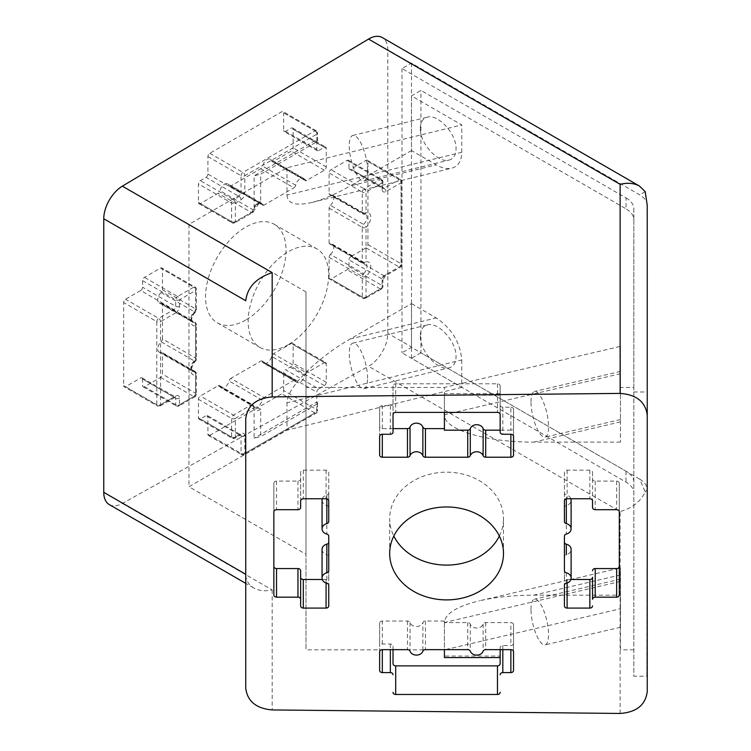 <?xml version="1.0" encoding="UTF-8"?>
<svg xmlns="http://www.w3.org/2000/svg" width="751" height="751" viewBox="0 0 751 751"><rect width="100%" height="100%" fill="white"/><g stroke="black" fill="none" stroke-linecap="round" stroke-linejoin="round"><path stroke-width="0.56" stroke-dasharray="3.75 2.82" d="M461.771 359.982L461.771 387.319L411.482 358.283L411.482 303.62L350.182 339.001C316.406 358.199 286.291 388.614 286.995 402.818L461.771 359.982C460.232 342.522 451.717 328.506 436.247 317.917L411.482 303.62M461.771 387.319L286.995 430.154L286.995 402.818M254.091 406.873L254.091 438.218L260.672 436.603L260.672 409.154L254.091 406.873A6.693 3.868 120 0 0 254.27 406.986A6.693 3.868 120 0 0 262.155 400.133A2.675 1.549 -60 0 1 263.976 397.523L230.829 378.391A2.675 1.549 120 0 0 229.017 381.001A6.693 3.868 120 0 1 221.132 387.854L254.091 406.873A6.693 3.868 120 0 1 253.087 405.371L219.949 386.239A2.675 1.549 120 0 0 219.47 385.592A2.675 1.549 120 0 0 218.128 385.723L200.339 396.002A2.675 1.549 120 0 0 198.442 399.279L198.442 417.866A2.675 1.549 120 0 0 198.996 419.096A2.675 1.549 120 0 0 200.339 418.955L206.018 415.678A2.675 1.549 120 0 1 207.36 415.547L240.498 434.679A2.675 1.549 120 0 0 239.156 434.81L206.018 415.678M295.218 380.128A2.675 1.549 -60 0 1 295.687 380.776L262.55 361.644A2.675 1.549 120 0 0 262.08 360.996L295.218 380.128A2.675 1.549 -60 0 0 293.876 380.259L263.976 397.523M295.687 380.776A6.693 3.868 120 0 0 296.88 382.39A6.693 3.868 120 0 0 304.765 375.538A2.675 1.549 -60 0 1 306.577 372.928L273.439 353.796A2.675 1.549 120 0 0 271.627 356.406A6.693 3.868 120 0 1 263.742 363.259L296.88 382.39M325.709 362.517A2.675 1.549 -60 0 1 326.263 363.747L326.263 382.334A2.675 1.549 -60 0 1 324.376 385.61L318.687 388.896L285.549 369.764L291.228 366.479A2.675 1.549 120 0 0 293.125 363.202L293.125 344.615A2.675 1.549 120 0 0 292.571 343.385L325.709 362.517A2.675 1.549 -60 0 0 324.376 362.658L306.577 372.928M318.687 388.896A2.675 1.549 120 0 0 316.8 392.172L283.662 373.04A2.675 1.549 120 0 1 285.549 369.764M207.914 434.266A2.675 1.549 120 0 0 208.468 435.486A2.675 1.549 120 0 0 209.811 435.355L242.948 454.486A2.675 1.549 -60 0 1 241.606 454.627A2.675 1.549 -60 0 1 241.052 453.397L207.914 434.266L207.914 416.767L241.052 435.909A2.675 1.549 -0 0 0 244.835 435.909L244.835 453.397L316.8 411.848L316.8 404.198A2.675 1.549 0 0 0 317.579 403.109A2.675 1.549 0 0 0 316.8 402.01L316.8 392.172M209.811 435.355L281.766 393.815A2.675 1.549 120 0 0 283.662 390.529L316.8 409.661L316.8 402.01L254.091 438.218M420.316 336.054C419.706 350.933 438.162 371.323 449.07 367.821C453.585 366.526 455.913 362.817 456.054 356.687C456.664 341.799 438.209 321.409 427.3 324.911C422.785 326.206 420.457 329.924 420.316 336.054M444.414 393.627L444.414 395.176L500.147 395.176L500.147 393.627L444.414 393.627L444.414 430.163M500.147 393.627L500.147 385.976A2.675 2.187 180 0 0 497.462 383.789L395.702 383.789A2.675 2.187 180 0 0 393.026 385.976L393.026 432.078M393.026 428.614L382.315 428.614A2.675 2.187 180 0 1 379.63 426.427L379.63 407.84A2.675 2.187 180 0 1 382.315 405.653L390.351 405.653A2.675 2.187 180 0 0 393.026 403.475M500.147 385.976L500.147 414.58M500.147 395.176L500.147 432.078M500.147 405.014A2.675 2.187 180 0 0 502.823 407.202L510.858 407.202L510.858 430.163A2.675 2.187 180 0 0 513.534 427.976L513.534 455.031M510.858 407.202A2.675 2.187 180 0 1 513.534 409.389L513.534 436.444M513.534 409.389L513.534 427.976M510.858 430.163L500.147 430.163M379.63 426.427L379.63 455.031M379.63 407.84L379.63 436.444M393.026 385.976L393.026 414.58M513.534 670.418L513.534 624.766A2.675 2.187 0 0 0 510.858 622.579L485.69 622.579A2.675 2.187 0 0 0 483.128 624.147A6.693 5.464 0 0 1 476.716 628.052A6.693 5.464 0 0 1 470.295 624.147A2.675 2.187 0 0 0 467.732 622.579L444.414 622.579L444.414 621.039L444.414 656.027L500.147 656.027L500.147 663.677M444.414 621.039L425.441 621.039A2.675 2.187 180 0 0 422.869 622.598L422.869 651.201M393.026 663.677L393.026 646.179A2.675 2.187 180 0 0 390.351 644.001L382.315 644.001A2.675 2.187 180 0 1 379.63 641.814L379.63 623.227A2.675 2.187 180 0 1 382.315 621.039L407.474 621.039A2.675 2.187 180 0 1 410.037 622.598A6.693 5.464 180 0 0 416.458 626.503A6.693 5.464 180 0 0 422.869 622.598M513.534 624.766L513.534 651.83M513.534 643.354A2.675 2.187 0 0 1 510.858 645.541L510.858 622.579M500.147 656.027L500.147 647.728A2.675 2.187 0 0 1 502.823 645.541L510.858 645.541M500.147 647.728L500.147 649.643M393.026 646.179L393.026 649.643M379.63 641.814L379.63 670.418M379.63 623.227L379.63 651.83M619.312 594.98L619.312 483.278A2.675 2.187 180 0 0 616.637 481.091L595.214 481.091A2.675 2.187 180 0 1 592.539 478.913L592.539 472.351A2.675 2.187 180 0 0 589.854 470.164L567.099 470.164A2.675 2.187 180 0 0 564.414 472.351L564.414 492.891A2.675 2.187 180 0 0 566.329 494.993L566.329 498.861M564.414 492.891L564.414 507.563A2.675 2.187 180 0 1 566.329 505.47A6.693 5.464 180 0 0 571.117 500.232M570.873 498.767A6.693 5.464 180 0 0 566.329 494.993M570.873 579.49L567.099 579.49A2.675 2.187 180 0 1 564.414 577.303L564.414 556.763A2.675 2.187 180 0 1 566.329 554.66A6.693 5.464 180 0 0 571.117 549.422M592.539 472.351L592.539 500.955M592.539 478.913L592.539 507.516M619.312 483.278L619.312 511.882M564.414 577.303L564.414 605.907M564.414 556.763L564.414 585.367M564.414 542.091L564.414 570.694M564.414 472.351L564.414 500.955M322.301 498.767A6.693 5.464 180 0 1 326.835 494.993A2.675 2.187 180 0 0 328.75 492.891L328.75 472.351A2.675 2.187 180 0 0 326.075 470.164L303.31 470.164A2.675 2.187 180 0 0 300.635 472.351L300.635 507.516M273.852 594.98L273.852 483.278A2.675 2.187 180 0 1 276.528 481.091L297.959 481.091A2.675 2.187 180 0 0 300.635 478.913M300.635 570.741L300.635 605.907M322.301 579.49L326.075 579.49A2.675 2.187 180 0 0 328.75 577.303L328.75 556.763A2.675 2.187 180 0 0 326.835 554.66L326.835 583.264M322.057 549.422A6.693 5.464 180 0 0 326.835 554.66M322.057 500.232A6.693 5.464 180 0 0 326.835 505.47A2.675 2.187 180 0 1 328.75 507.563L328.75 492.891M328.75 472.351L328.75 500.955M328.75 542.091L328.75 570.694M328.75 556.763L328.75 585.367M328.75 577.303L328.75 605.907M273.852 483.278L273.852 511.882M300.635 472.351L300.635 500.955M620.457 387.45L620.457 442.114L620.457 346.38L620.457 387.45L633.844 387.45L633.844 676.229L646.864 676.229L647.231 489.596A26.783 15.461 0 0 0 639.721 479.129L645.222 492.018C640.227 501.921 631.863 508.427 620.129 511.534L368.544 366.281A26.783 15.461 120 0 0 387.807 333.294L387.807 49.81A26.783 15.461 120 0 0 382.259 37.55M647.231 489.596L645.222 492.018M109.308 504.588A26.783 15.461 120 0 0 122.366 503.452L368.544 366.281M316.8 141.808L316.8 134.157A2.675 1.549 0 0 0 317.579 133.058L317.579 140.709A2.675 1.549 0 0 1 316.8 141.808L260.672 174.213L260.672 201.662L254.091 207.163L254.091 175.828L260.672 174.213M318.687 150.557L324.376 147.271A2.675 1.549 -60 0 1 325.709 147.14A2.675 1.549 -60 0 1 326.263 148.369L326.263 166.957A2.675 1.549 -60 0 1 324.376 170.233L306.577 180.503A2.675 1.549 -60 0 1 305.244 180.634A2.675 1.549 -60 0 1 304.765 179.996L271.627 160.855A2.675 1.549 120 0 0 272.106 161.503A2.675 1.549 120 0 0 273.439 161.371L291.228 151.101A2.675 1.549 120 0 0 293.125 147.825L293.125 129.238A2.675 1.549 120 0 0 292.571 128.008A2.675 1.549 120 0 0 291.228 128.139L285.549 131.425A2.675 1.549 120 0 1 284.216 131.556L317.354 150.688A2.675 1.549 120 0 0 318.687 150.557L285.549 131.425M304.765 179.996A6.693 3.868 120 0 0 303.573 178.372A6.693 3.868 120 0 0 295.687 185.234A2.675 1.549 -60 0 1 293.876 187.844L260.738 168.703A2.675 1.549 120 0 0 262.55 166.093A6.693 3.868 120 0 1 270.435 159.24L303.573 178.372M271.627 160.855A6.693 3.868 120 0 0 270.435 159.24M262.634 205.239A2.675 1.549 -60 0 1 262.155 204.591L229.017 185.459A2.675 1.549 120 0 0 229.496 186.107L262.634 205.239A2.675 1.549 -60 0 0 263.976 205.107L293.876 187.844M229.496 186.107A2.675 1.549 120 0 0 230.829 185.976L260.738 168.703M262.155 204.591A6.693 3.868 120 0 0 260.972 202.977A6.693 3.868 120 0 0 254.091 207.163A6.693 3.868 120 0 0 253.087 209.829L219.949 190.698A6.693 3.868 120 0 1 227.825 183.845L260.972 202.977M229.017 185.459A6.693 3.868 120 0 0 227.825 183.845M200.339 203.577L233.477 222.709A2.675 1.549 -120 0 0 234.819 222.84A2.675 1.549 -120 0 0 235.373 221.62L235.373 203.033L241.052 199.747A2.675 1.549 -120 0 0 239.156 196.471L206.018 177.339L200.339 180.615A2.675 1.549 120 0 0 198.442 183.901L198.442 202.488A2.675 1.549 120 0 0 198.996 203.709A2.675 1.549 120 0 0 200.339 203.577L218.128 193.307A2.675 1.549 120 0 0 219.949 190.698M206.018 177.339A2.675 1.549 120 0 0 207.914 174.063L207.914 156.565A2.675 1.549 120 0 1 209.811 153.288L281.766 111.739A2.675 1.549 120 0 1 283.108 111.608L316.246 130.74A2.675 1.549 -60 0 1 316.8 131.969L283.662 112.838A2.675 1.549 120 0 0 283.108 111.608M317.354 150.688A2.675 1.549 120 0 1 316.8 149.458L316.8 139.62L254.091 175.828M316.8 149.458L283.662 130.327L283.662 112.838M283.662 130.327A2.675 1.549 120 0 0 284.216 131.556M316.8 404.198L260.672 436.603M283.662 390.529L283.662 373.04M207.914 416.767A2.675 1.549 120 0 0 207.36 415.547M219.949 386.239A6.693 3.868 120 0 0 221.132 387.854M262.08 360.996A2.675 1.549 120 0 0 260.738 361.128L230.829 378.391M262.55 361.644A6.693 3.868 120 0 0 263.742 363.259M292.571 343.385A2.675 1.549 120 0 0 291.228 343.517L273.439 353.796M161.108 341.799A2.675 1.549 120 0 0 162.469 338.917L195.607 358.049A2.675 1.549 -60 0 1 194.256 360.931L161.108 341.799A6.693 3.868 120 0 0 159.118 352.05A6.693 3.868 120 0 0 161.108 352.275A2.675 1.549 120 0 1 161.906 352.36L195.053 371.492A2.675 1.549 -60 0 1 195.607 372.721L162.469 353.59A2.675 1.549 120 0 0 161.906 352.36M144.474 386.709L177.611 405.84A2.675 1.549 -60 0 1 176.278 405.972A2.675 1.549 -60 0 1 175.725 404.742L175.725 398.18L142.587 379.048L142.587 385.61A2.675 1.549 120 0 0 143.141 386.84A2.675 1.549 120 0 0 144.474 386.709L160.573 377.415A2.675 1.549 120 0 0 162.469 374.129L162.469 353.59M142.587 379.048A2.675 1.549 120 0 0 142.023 377.828A2.675 1.549 120 0 0 140.69 377.96L125.539 386.709A2.675 1.549 120 0 1 124.197 386.84L157.334 405.972A2.675 1.549 -60 0 1 156.781 404.742L123.643 385.61A2.675 1.549 120 0 0 124.197 386.84M125.539 386.709L158.677 405.84A2.675 1.549 -120 0 0 160.019 405.972A2.675 1.549 -120 0 0 160.573 404.742L160.573 321.653L175.725 312.904A2.675 1.549 -120 0 0 173.828 309.628L140.69 290.496L125.539 299.245A2.675 1.549 120 0 0 123.643 302.522L123.643 385.61M140.69 290.496A2.675 1.549 120 0 0 142.587 287.211L142.587 280.658A2.675 1.549 120 0 1 144.474 277.372L160.573 268.079A2.675 1.549 120 0 1 161.906 267.947L195.053 287.079A2.675 1.549 -60 0 1 195.607 288.309L162.469 269.177A2.675 1.549 120 0 0 161.906 267.947M175.725 312.904A5.36 3.088 120 0 0 179.508 306.352L179.508 299.79L195.607 290.496L195.607 311.036A2.675 1.042 47.3 0 1 195.523 311.918A2.675 1.042 47.3 0 1 194.256 311.731A6.693 3.868 120 0 0 192.256 321.982A6.693 3.868 120 0 0 194.256 322.207A2.675 1.549 -60 0 1 195.053 322.292A2.675 1.549 -60 0 1 195.607 323.521L195.607 358.049A2.675 1.549 180 0 1 196.386 359.147A2.675 1.549 180 0 1 195.607 360.236L195.607 325.709A9.369 5.407 120 0 1 190.867 321.109A9.369 5.407 120 0 1 195.607 311.036A2.675 1.549 -0 0 0 196.386 309.947A2.675 1.549 -0 0 0 195.607 308.849A2.675 1.549 -60 0 1 194.256 311.731L161.108 292.599A2.675 1.549 120 0 0 162.469 289.717L162.469 269.177M161.108 292.599A6.693 3.868 120 0 0 159.118 302.85A6.693 3.868 120 0 0 161.108 303.075A2.675 1.549 120 0 1 161.906 303.16L195.053 322.292A2.675 2.675 0 0 1 196.386 324.61A2.675 1.549 0 0 0 195.607 323.521L162.469 304.39A2.675 1.549 120 0 0 161.906 303.16M162.469 338.917L162.469 304.39M367.924 244.582L401.062 263.714A2.675 1.549 -60 0 1 399.166 266.99L384.024 275.739L350.886 256.607L366.028 247.858A2.675 1.549 120 0 0 367.924 244.582L367.924 161.484A2.675 1.549 120 0 0 367.37 160.263A2.675 1.549 120 0 0 366.028 160.395L350.886 169.144A2.675 1.549 120 0 1 349.544 169.275L382.681 188.407A2.675 1.549 120 0 0 384.024 188.276L350.886 169.144M350.886 256.607A2.675 1.549 120 0 0 348.99 259.884L348.99 266.445A2.675 1.549 120 0 1 347.093 269.722L331.003 279.015A2.675 1.549 120 0 1 329.661 279.147L362.799 298.278A2.675 1.549 -60 0 1 362.245 297.058L329.107 277.926A2.675 1.549 120 0 0 329.661 279.147M329.107 257.377L362.245 276.509A2.675 1.549 -60 0 1 363.597 273.636L330.459 254.505A2.675 1.549 120 0 0 329.107 257.377L329.107 277.926M330.459 254.505A6.693 3.868 120 0 0 332.449 244.244A6.693 3.868 120 0 0 330.459 244.028A2.675 1.549 120 0 1 329.661 243.934L362.799 263.066A2.675 1.549 -60 0 1 362.245 261.846L329.107 242.714A2.675 1.549 120 0 0 329.661 243.934M332.449 244.244L365.596 263.376A6.693 3.868 120 0 1 363.597 273.636A2.675 1.042 47.3 0 1 366.028 276.509L366.028 297.058A2.675 1.549 0 0 1 362.245 297.058L362.245 276.509A2.675 1.549 -0 0 0 366.028 276.509A9.369 5.407 120 0 0 370.769 266.445A9.369 5.407 120 0 0 366.028 261.846L366.028 227.309A2.675 1.549 180 0 1 362.245 227.309A2.675 1.549 -60 0 1 363.597 224.436L330.459 205.305A2.675 1.549 120 0 0 329.107 208.177L329.107 242.714M330.459 205.305A6.693 3.868 120 0 0 332.449 195.044A6.693 3.868 120 0 0 330.459 194.828A2.675 1.549 120 0 1 329.661 194.734L362.799 213.866A2.675 1.549 -60 0 1 362.245 212.646L329.107 193.514A2.675 1.549 120 0 0 329.661 194.734M348.99 266.445L382.128 285.577L382.128 279.015A2.675 1.549 120 0 1 384.024 275.739A2.675 1.549 -120 0 0 385.357 275.87A2.675 1.549 -120 0 0 385.911 274.641L401.062 265.901L401.062 182.803L385.911 191.552A5.36 3.088 120 0 1 382.128 189.365A2.675 1.549 0 0 0 382.916 188.276A2.675 1.549 0 0 0 382.128 187.177L348.99 168.046L348.99 161.484A2.675 1.549 120 0 0 348.436 160.263A2.675 1.549 120 0 0 347.093 160.395L331.003 169.688A2.675 1.549 120 0 0 329.107 172.965L329.107 193.514M348.99 168.046A2.675 1.549 120 0 0 349.544 169.275M503.489 553.431L503.489 518.641A56.907 46.468 180 0 0 446.582 472.172A56.907 46.468 180 0 0 389.675 518.641A56.907 46.468 180 0 0 393.815 536.036M499.359 536.036A56.907 46.468 180 0 0 503.489 518.641M245.784 320.01A56.907 32.856 -60 0 1 217.33 322.836A56.907 32.856 -60 0 1 217.33 257.124A56.907 32.856 -60 0 1 274.237 224.267A56.907 32.856 -60 0 1 282.958 269.872A56.907 32.856 -60 0 1 245.784 320.01M288.393 344.615A56.907 32.856 -60 0 1 259.94 347.431A56.907 32.856 -60 0 1 259.94 281.719A56.907 32.856 -60 0 1 316.847 248.863A56.907 32.856 -60 0 1 325.568 294.467A56.907 32.856 -60 0 1 288.393 344.615M647.231 205.342A26.783 15.461 0 0 0 639.721 194.866L411.473 63.093L402.01 68.557L626.005 197.879L626.005 208.816L420.945 90.42L411.482 95.893L461.771 124.929L286.995 167.764L188.98 224.352L305.986 291.904L305.986 387.45L444.414 387.45L620.457 346.38M626.005 197.879A26.783 15.461 0 0 1 633.844 208.816L633.844 391.975L646.864 391.975M639.721 479.129L411.473 347.347L402.01 352.81L626.005 482.133A26.783 15.461 0 0 1 633.844 493.069M647.24 395.617L646.864 676.229M633.844 391.975L633.844 676.229M633.844 387.45L633.844 219.743A26.783 15.461 0 0 0 626.005 208.816M633.844 208.816L633.844 219.743M633.844 482.133A26.783 15.461 0 0 0 626.005 471.206L420.945 352.81L420.945 90.42M402.01 68.557L402.01 352.81M411.473 63.093A26.783 15.461 120 0 1 411.482 63.478L411.482 346.962L387.807 333.294M633.844 649.84L620.457 649.84L620.457 608.77L444.414 649.84L305.986 649.84L305.986 554.294L188.98 486.742L286.995 430.154M420.945 352.81L411.482 358.283M620.457 649.84L620.457 595.177L533.773 595.177C513.712 595.233 495.651 597.101 479.579 600.772L620.457 567.916L620.457 608.77M620.457 581.443L444.414 622.504C445.127 613.595 456.852 606.348 479.579 600.772M444.414 622.504L444.414 649.84M305.986 387.45L305.986 649.84M620.457 442.114L533.773 442.114C486 442.414 443.409 429.384 444.414 414.777L444.414 387.45M305.986 291.904L305.986 554.294M188.98 224.352L188.98 486.742M286.995 167.764L286.995 195.091L461.771 152.256C461.574 161.014 458.251 166.318 451.792 168.177C447.192 169.228 442.01 168.121 436.247 164.854L411.482 150.557L411.482 95.893M411.482 150.557L350.182 185.948L436.247 164.854M286.995 195.091C287.492 203.681 295.725 206.149 311.693 202.507C323.09 199.635 335.922 194.115 350.182 185.948M122.366 503.452L272.181 589.948C265.019 591.469 258.851 590.793 253.678 587.939C248.534 584.832 245.887 580.288 245.737 574.299L245.737 688.076M647.24 691.587L647.24 672.596M620.457 380.888L620.457 419.537L620.457 380.888M620.457 595.177L620.457 567.916M620.457 588.615L620.457 627.263L620.457 588.615M444.414 656.027L444.414 657.566M444.414 622.579L444.414 649.643M317.579 140.709A2.675 1.549 0 0 0 316.8 139.62L316.8 131.969A2.675 1.549 0 0 1 317.579 133.058A2.675 2.675 0 0 0 316.246 130.74A2.675 1.549 -60 0 0 314.904 130.871L281.766 111.739M461.771 152.256L461.771 124.929M645.222 191.693L639.721 194.866M530.985 609.483A23.431 7.163 76.9 0 1 534.44 599.204A23.431 7.163 76.9 0 1 546.737 620.401A23.431 7.163 76.9 0 1 545.085 644.846A23.431 7.163 76.9 0 1 535.867 633.609A23.431 7.163 76.9 0 1 530.985 609.483M530.985 401.757A23.431 7.163 76.9 0 1 534.44 391.478A23.431 7.163 76.9 0 1 546.737 412.675A23.431 7.163 76.9 0 1 545.085 437.12A23.431 7.163 76.9 0 1 535.867 425.883A23.431 7.163 76.9 0 1 530.985 401.757M367.577 170.637A23.431 7.472 -103.8 0 0 362.47 146.529A23.431 7.472 -103.8 0 0 352.848 135.424A23.431 7.472 -103.8 0 0 351.158 159.963A23.431 7.472 -103.8 0 0 364 180.944A23.431 7.472 -103.8 0 0 367.577 170.637M420.316 128.327C420.457 122.197 422.785 118.48 427.3 117.184C438.209 113.683 456.664 134.072 456.054 148.961C455.913 155.091 453.585 158.799 449.07 160.094C438.162 163.596 419.706 143.206 420.316 128.327M367.577 378.363A23.431 7.472 -103.8 0 0 362.47 354.256A23.431 7.472 -103.8 0 0 352.848 343.151A23.431 7.472 -103.8 0 0 351.158 367.69A23.431 7.472 -103.8 0 0 364 388.671A23.431 7.472 -103.8 0 0 367.577 378.363M444.414 412.393L444.414 395.176M497.462 383.789L497.462 412.393M502.823 407.202L502.823 434.256M382.315 428.614L382.315 405.653M390.351 405.653L390.351 434.256M395.702 383.789L395.702 412.393M467.732 622.579L467.732 649.643M470.295 624.147L470.295 651.201M483.128 624.147L483.128 651.201M485.69 622.579L485.69 649.643M502.823 645.541L502.823 649.643M390.351 644.001L390.351 649.643M382.315 644.001L382.315 621.039M407.474 621.039L407.474 649.643M410.037 622.598L410.037 651.201M425.441 621.039L425.441 649.643M595.214 481.091L595.214 509.694M616.637 481.091L616.637 509.694M567.099 579.49L567.099 583.039M566.329 572.788L566.329 583.264M566.329 505.47L566.329 534.074M567.099 470.164L567.099 498.767M589.854 470.164L589.854 498.767M326.075 470.164L326.075 498.767M326.835 494.993L326.835 498.861M326.835 505.47L326.835 534.074M326.075 579.49L326.075 583.039M276.528 481.091L276.528 509.694M297.959 481.091L297.959 509.694M303.31 470.164L303.31 498.767M272.181 589.948L272.181 709.939M620.129 713.45L620.129 511.534M260.672 201.662A9.369 5.407 120 0 0 253.162 211.341L235.373 221.62A2.675 1.549 180 0 1 231.58 221.62L198.442 202.488M241.052 199.747A5.36 3.088 120 0 0 244.835 193.195A2.675 1.549 180 0 1 241.052 193.195L207.914 174.063M209.811 153.288L242.948 172.42A2.675 1.549 -120 0 1 244.835 175.696A2.675 1.549 180 0 1 241.052 175.696A2.675 1.549 -60 0 1 242.948 172.42L314.904 130.871A2.675 1.549 -120 0 1 316.8 134.157L244.835 175.696L244.835 193.195M326.263 166.957L293.125 147.825M324.376 170.233L291.228 151.101M306.577 180.503L273.439 161.371M295.687 185.234L262.55 166.093M263.976 205.107L230.829 185.976M198.996 203.709L232.134 222.84A2.675 1.549 -60 0 0 233.477 222.709L251.266 212.439A2.675 1.549 -120 0 0 252.608 212.571A2.675 2.675 0 0 0 253.885 210.843A2.675 1.042 -167.3 0 0 253.087 209.829A2.675 1.549 -60 0 1 251.266 212.439L218.128 193.307M258.813 203.521L253.885 210.843A2.675 1.042 -167.3 0 1 253.162 211.341A2.675 1.549 -120 0 1 252.608 212.571L234.819 222.84A2.675 2.675 0 0 1 232.134 222.84A2.675 1.549 -60 0 1 231.58 221.62L231.58 203.033L198.442 183.901M207.914 156.565L241.052 175.696L241.052 193.195A2.675 1.549 120 0 1 239.156 196.471L233.477 199.747A2.675 1.549 -120 0 1 235.373 203.033A2.675 1.549 180 0 1 231.58 203.033A2.675 1.549 -60 0 1 233.477 199.747L200.339 180.615M324.376 147.271L291.228 128.139M326.263 148.369L293.125 129.238M244.835 435.909A5.36 3.088 120 0 0 241.052 433.721L235.373 436.998A2.675 1.549 180 0 1 231.58 436.998L198.442 417.866M260.672 409.154A9.369 5.407 120 0 1 253.162 408.14L235.373 418.41L235.373 436.998A2.675 1.549 -120 0 1 234.819 438.227A2.675 1.549 -120 0 1 233.477 438.086L200.339 418.955M326.263 382.334L293.125 363.202M324.376 385.61L291.228 366.479M317.579 403.109L317.579 410.759A2.675 1.549 180 0 0 316.8 409.661A2.675 1.549 -60 0 1 314.904 412.947L281.766 393.815M208.468 435.486L241.606 454.627A2.675 2.675 0 0 0 244.282 454.627A2.675 1.549 -120 0 1 242.948 454.486L314.904 412.947A2.675 1.549 -120 0 0 316.246 413.078A2.675 1.549 -120 0 0 316.8 411.848A2.675 1.549 180 0 0 317.579 410.759A2.675 2.675 0 0 1 316.246 413.078L244.282 454.627A2.675 1.549 -120 0 0 244.835 453.397A2.675 1.549 0 0 1 241.052 453.397L241.052 435.909A2.675 1.549 120 0 0 240.498 434.679L240.498 434.942A2.675 1.549 -120 0 0 241.052 433.721M198.996 419.096L232.134 438.227A2.675 1.549 -60 0 0 233.477 438.086L239.156 434.81A2.675 1.549 -120 0 0 240.498 434.942L234.819 438.227A2.675 2.675 0 0 1 232.134 438.227A2.675 1.549 -60 0 1 231.58 436.998L231.58 418.41L198.442 399.279M218.128 385.723L251.266 404.855A2.675 1.549 -60 0 1 252.608 404.723A2.675 1.549 -60 0 1 253.087 405.371A2.675 1.924 -16.9 0 1 253.829 406.272A2.675 1.924 -16.9 0 1 253.162 408.14A2.675 1.549 -120 0 0 251.266 404.855L233.477 415.134A2.675 1.549 -120 0 1 235.373 418.41A2.675 1.549 180 0 1 231.58 418.41A2.675 1.549 -60 0 1 233.477 415.134L200.339 396.002M262.155 400.133L229.017 381.001M293.876 380.259L260.738 361.128M304.765 375.538L271.627 356.406M324.376 362.658L291.228 343.517M326.263 363.747L293.125 344.615M159.118 352.05L192.256 371.182A6.693 3.868 120 0 1 194.256 360.931A2.675 1.042 -132.7 0 0 195.523 361.118A2.675 1.042 -132.7 0 0 195.607 360.236A9.369 5.407 120 0 0 190.867 370.309A9.369 5.407 120 0 0 195.607 374.909L195.607 395.448L179.508 404.742L179.508 398.18A5.36 3.088 120 0 0 175.725 396.002L160.573 404.742A2.675 1.549 0 0 1 156.781 404.742L156.781 321.653L123.643 302.522M161.108 303.075L194.256 322.207A2.675 1.924 -103.1 0 1 195.607 325.709A2.675 1.549 0 0 0 196.386 324.61L196.386 359.147A2.675 2.675 0 0 1 195.523 361.118C189.449 368.009 192.434 372.449 192.256 371.182A6.693 3.868 120 0 0 194.256 371.407L161.108 352.275M194.256 371.407A2.675 1.549 -60 0 1 195.053 371.492A2.675 2.675 0 0 1 196.386 373.81A2.675 1.549 180 0 1 195.607 374.909A2.675 1.924 76.9 0 0 194.256 371.407M160.573 377.415L193.711 396.547A2.675 1.549 -120 0 0 195.053 396.678L178.954 405.972A2.675 1.549 -120 0 1 177.611 405.84L193.711 396.547A2.675 1.549 -60 0 0 195.607 393.261A2.675 1.549 180 0 1 196.386 394.359L196.386 373.81A2.675 1.549 180 0 0 195.607 372.721L195.607 393.261L162.469 374.129M143.141 386.84L176.278 405.972A2.675 2.675 0 0 0 178.954 405.972A2.675 1.549 -120 0 0 179.508 404.742A2.675 1.549 0 0 1 175.725 404.742L142.587 385.61M179.508 398.18A2.675 1.549 0 0 1 175.725 398.18A2.675 1.549 120 0 0 175.171 396.96A2.675 1.549 120 0 0 173.828 397.091L140.69 377.96M142.023 377.828L175.537 397.063L160.019 405.972A2.675 2.675 0 0 1 157.334 405.972A2.675 1.549 -60 0 0 158.677 405.84L173.828 397.091A2.675 1.549 -120 0 0 175.171 397.223A2.675 1.549 -120 0 0 175.725 396.002M142.587 280.658L175.725 299.79A2.675 1.549 -60 0 1 177.611 296.504A2.675 1.549 -120 0 1 179.508 299.79A2.675 1.549 180 0 1 175.725 299.79L175.725 306.352A2.675 1.549 120 0 1 173.828 309.628L158.677 318.377A2.675 1.549 -120 0 1 160.573 321.653A2.675 1.549 180 0 1 156.781 321.653A2.675 1.549 -60 0 1 158.677 318.377L125.539 299.245M179.508 306.352A2.675 1.549 180 0 1 175.725 306.352L142.587 287.211M162.469 289.717L195.607 308.849L195.607 288.309A2.675 1.549 0 0 1 196.386 289.398A2.675 1.549 0 0 1 195.607 290.496A2.675 1.549 -120 0 0 193.711 287.211L177.611 296.504L144.474 277.372M159.118 302.85L192.256 321.982C192.434 323.249 189.449 318.809 195.523 311.918A2.675 2.675 0 0 0 196.386 309.947L196.386 289.398A2.675 2.675 0 0 0 195.053 287.079A2.675 1.549 -60 0 0 193.711 287.211L160.573 268.079M385.911 274.641A5.36 3.088 120 0 0 382.128 281.203L382.128 287.764L366.028 297.058A2.675 1.549 -120 0 1 365.474 298.278A2.675 1.549 -120 0 1 364.141 298.147L331.003 279.015M332.449 195.044L365.596 214.176A6.693 3.868 120 0 1 363.597 224.436A2.675 1.042 -132.7 0 1 366.028 227.309A9.369 5.407 120 0 0 370.769 217.246A9.369 5.407 120 0 0 366.028 212.646A2.675 1.549 180 0 1 362.245 212.646L362.245 192.096L329.107 172.965M382.128 189.365L382.128 182.803L366.028 192.096L366.028 212.646A2.675 1.924 76.9 0 1 364.742 214.157A2.675 1.924 76.9 0 1 363.597 213.96L330.459 194.828M367.924 161.484L401.062 180.615A2.675 1.549 180 0 1 401.851 181.714A2.675 1.549 180 0 1 401.062 182.803A2.675 1.549 -120 0 0 399.166 179.527A2.675 1.549 -60 0 1 400.508 179.395A2.675 1.549 -60 0 1 401.062 180.615L401.062 263.714A2.675 1.549 180 0 1 401.851 264.803A2.675 1.549 180 0 1 401.062 265.901A2.675 1.549 -120 0 1 400.508 267.121A2.675 1.549 -120 0 1 399.166 266.99L366.028 247.858M367.37 160.263L400.508 179.395A2.675 2.675 0 0 1 401.851 181.714L401.851 264.803A2.675 2.675 0 0 1 400.508 267.121L385.357 275.87L382.916 280.114A2.675 1.549 180 0 0 382.128 279.015L348.99 259.884M382.128 281.203A2.675 1.549 180 0 0 382.916 280.114L382.916 286.666A2.675 1.549 180 0 0 382.128 285.577A2.675 1.549 -60 0 1 380.231 288.853L347.093 269.722M364.141 298.147L380.231 288.853A2.675 1.549 -120 0 0 381.574 288.985A2.675 1.549 -120 0 0 382.128 287.764A2.675 1.549 180 0 0 382.916 286.666A2.675 2.675 0 0 1 381.574 288.985L365.474 298.278A2.675 2.675 0 0 1 362.799 298.278A2.675 1.549 -60 0 0 364.141 298.147M329.107 208.177L362.245 227.309L362.245 261.846A2.675 1.549 180 0 0 366.028 261.846A2.675 1.924 -103.1 0 1 364.742 263.357A2.675 2.675 0 0 1 362.799 263.066A2.675 1.549 -60 0 0 363.597 263.16A2.675 1.924 -103.1 0 0 364.742 263.357L365.596 263.376A6.693 3.868 120 0 0 363.597 263.16L330.459 244.028M365.596 214.176A6.693 3.868 120 0 0 363.597 213.96A2.675 1.549 -60 0 1 362.799 213.866A2.675 2.675 0 0 0 364.742 214.157L365.596 214.176M347.093 160.395L380.231 179.527A2.675 1.549 -60 0 1 381.574 179.395A2.675 1.549 -60 0 1 382.128 180.615A2.675 1.549 0 0 1 382.916 181.714A2.675 1.549 0 0 1 382.128 182.803A2.675 1.549 -120 0 0 380.231 179.527L364.141 188.82A2.675 1.549 -120 0 1 366.028 192.096A2.675 1.549 180 0 1 362.245 192.096A2.675 1.549 -60 0 1 364.141 188.82L331.003 169.688M348.436 160.263L381.574 179.395A2.675 2.675 0 0 1 382.916 181.714L382.681 188.407A2.675 1.549 120 0 1 382.128 187.177L382.128 180.615L348.99 161.484M385.911 191.552A2.675 1.549 -120 0 0 384.024 188.276L399.166 179.527L366.028 160.395M626.005 471.206L626.005 482.133M411.482 63.478L387.807 49.81M620.457 574.956L533.773 595.177M196.386 394.359A2.675 1.549 180 0 1 195.607 395.448A2.675 1.549 -120 0 1 195.053 396.678A2.675 2.675 0 0 0 196.386 394.359M350.182 339.001L436.247 317.917M620.457 421.893L533.773 442.114M620.457 373.716L444.414 414.777M272.106 161.503L305.244 180.634M292.571 128.008L325.709 147.14M219.47 385.592L252.608 404.723A2.675 2.675 0 0 1 253.829 406.272L254.26 406.986M389.675 553.431L389.675 518.641M217.33 322.836L259.94 347.431M274.237 224.267L316.847 248.863M253.678 587.939L245.737 583.349M311.693 202.507L451.792 168.177M620.457 579.143L534.44 599.204M620.457 627.263L545.085 644.846M620.457 371.416L534.44 391.478M620.457 419.537L545.085 437.12M364 180.944L449.07 160.094M352.848 135.424L427.3 117.184M364 388.671L449.07 367.821M352.848 343.151L427.3 324.911"/><path stroke-width="1.13" d="M393.026 428.614L407.474 428.614A2.675 2.187 180 0 0 410.037 427.056L410.037 455.66A6.693 5.464 180 0 1 416.458 451.755A6.693 5.464 180 0 1 422.869 455.66A2.675 2.187 180 0 0 425.441 457.218L467.732 457.218A2.675 2.187 180 0 0 470.295 455.66A6.693 5.464 180 0 1 476.716 451.755A6.693 5.464 180 0 1 483.128 455.66A2.675 2.187 180 0 0 485.69 457.218L510.858 457.218A2.675 2.187 180 0 0 513.534 455.031L513.534 436.444A2.675 2.187 180 0 0 510.858 434.256L502.823 434.256A2.675 2.187 180 0 1 500.147 432.078L500.147 414.58A2.675 2.187 180 0 0 497.462 412.393L395.702 412.393A2.675 2.187 180 0 0 393.026 414.58L393.026 432.078A2.675 2.187 180 0 1 390.351 434.256L382.315 434.256A2.675 2.187 180 0 0 379.63 436.444L379.63 455.031A2.675 2.187 180 0 0 382.315 457.218L407.474 457.218A2.675 2.187 180 0 0 410.037 455.66M444.414 428.614L425.441 428.614A2.675 2.187 180 0 1 422.869 427.056A6.693 5.464 180 0 0 416.458 423.151A6.693 5.464 180 0 0 410.037 427.056M500.147 430.163L485.69 430.163L485.69 457.218M444.414 412.393L444.414 430.163L467.732 430.163A2.675 2.187 180 0 0 470.295 428.605A6.693 5.464 180 0 1 476.716 424.7A6.693 5.464 180 0 1 483.128 428.605A2.675 2.187 180 0 0 485.69 430.163M393.026 649.643L393.026 663.677A2.675 2.187 180 0 0 395.702 665.865L497.462 665.865A2.675 2.187 180 0 0 500.147 663.677L500.147 649.643M502.823 649.643L502.823 672.596L510.858 672.596A2.675 2.187 180 0 0 513.534 670.418L513.534 651.83A2.675 2.187 180 0 0 510.858 649.643L485.69 649.643A2.675 2.187 180 0 0 483.128 651.201A6.693 5.464 180 0 1 476.716 655.107A6.693 5.464 180 0 1 470.295 651.201A2.675 2.187 180 0 0 467.732 649.643L425.441 649.643A2.675 2.187 180 0 0 422.869 651.201A6.693 5.464 180 0 1 416.458 655.107A6.693 5.464 180 0 1 410.037 651.201A2.675 2.187 180 0 0 407.474 649.643L382.315 649.643A2.675 2.187 180 0 0 379.63 651.83L379.63 670.418A2.675 2.187 180 0 0 382.315 672.596L390.351 672.596A2.675 2.187 180 0 1 393.026 674.783M502.823 672.596A2.675 2.187 180 0 0 500.147 674.783M393.026 692.281A2.675 2.187 180 0 0 395.702 694.468L497.462 694.468A2.675 2.187 180 0 0 500.147 692.281M567.099 583.039L567.099 608.094A2.675 2.187 180 0 1 564.414 605.907L564.414 585.367A2.675 2.187 180 0 1 566.329 583.264A6.693 5.464 180 0 0 571.117 578.026L571.117 549.422A6.693 5.464 180 0 0 566.329 544.184A2.675 2.187 180 0 1 564.414 542.091L564.414 536.167A2.675 2.187 180 0 1 566.329 534.074A6.693 5.464 180 0 0 571.117 528.835L571.117 500.232A6.693 5.464 180 0 0 570.873 498.767M564.414 507.563L564.414 521.494A2.675 2.187 180 0 0 566.329 523.597A6.693 5.464 180 0 1 571.117 528.835M570.873 579.49L589.854 579.49A2.675 2.187 180 0 0 592.539 577.303L592.539 599.345A2.675 2.187 180 0 1 595.214 597.167L616.637 597.167A2.675 2.187 180 0 0 619.312 594.98L619.312 511.882A2.675 2.187 180 0 0 616.637 509.694L595.214 509.694A2.675 2.187 180 0 1 592.539 507.516L592.539 500.955A2.675 2.187 180 0 0 589.854 498.767L567.099 498.767A2.675 2.187 180 0 0 564.414 500.955L564.414 521.494M619.312 566.376A2.675 2.187 180 0 1 616.637 568.563L595.214 568.563A2.675 2.187 180 0 0 592.539 570.741M592.539 577.303L592.539 599.345M567.099 608.094L589.854 608.094A2.675 2.187 180 0 0 592.539 605.907M571.117 578.026A6.693 5.464 180 0 0 566.329 572.788A2.675 2.187 180 0 1 564.414 570.694L564.414 536.167M273.852 566.376A2.675 2.187 180 0 0 276.528 568.563L297.959 568.563L297.959 597.167A2.675 2.187 180 0 1 300.635 599.345L300.635 605.907A2.675 2.187 180 0 0 303.31 608.094L326.075 608.094A2.675 2.187 180 0 0 328.75 605.907L328.75 585.367A2.675 2.187 180 0 0 326.835 583.264A6.693 5.464 180 0 1 322.057 578.026L322.057 549.422A6.693 5.464 180 0 1 326.835 544.184A2.675 2.187 180 0 0 328.75 542.091L328.75 536.167A2.675 2.187 180 0 0 326.835 534.074A6.693 5.464 180 0 1 322.057 528.835L322.057 500.232A6.693 5.464 180 0 1 322.301 498.767M300.635 599.345L300.635 570.741A2.675 2.187 180 0 0 297.959 568.563M300.635 577.303A2.675 2.187 180 0 0 303.31 579.49L322.301 579.49M326.835 498.861L326.835 523.597A2.675 2.187 180 0 0 328.75 521.494L328.75 507.563M328.75 521.494L328.75 500.955A2.675 2.187 180 0 0 326.075 498.767L303.31 498.767A2.675 2.187 180 0 0 300.635 500.955L300.635 507.516A2.675 2.187 180 0 1 297.959 509.694L276.528 509.694A2.675 2.187 180 0 0 273.852 511.882L273.852 594.98A2.675 2.187 180 0 0 276.528 597.167L297.959 597.167M326.835 523.597A6.693 5.464 180 0 0 322.057 528.835M326.835 544.184L326.835 572.788A2.675 2.187 180 0 0 328.75 570.694L328.75 536.167M326.835 572.788A6.693 5.464 180 0 0 322.057 578.026M272.181 396.913C256.119 398.368 247.304 405.653 245.737 418.786L245.737 688.076C247.304 701.209 256.119 708.493 272.181 709.939L620.129 713.45C636.538 712.258 645.569 704.964 647.24 691.587L647.24 415.275C645.569 401.898 636.538 394.604 620.129 393.411L272.181 396.913L272.181 272.651L122.366 186.164A26.783 15.461 120 0 0 103.76 218.766L103.76 492.327A26.783 15.461 120 0 0 109.308 504.588L245.737 583.349M647.24 415.275L647.231 205.342L645.222 191.693L639.486 186.06L382.259 37.55A26.783 15.461 120 0 0 368.544 39.071L122.366 186.164M503.489 553.431A56.907 46.468 180 0 0 446.582 506.963A56.907 46.468 180 0 0 389.675 553.431A56.907 46.468 180 0 0 446.582 599.899A56.907 46.468 180 0 0 503.489 553.431M393.815 536.036A56.907 46.468 180 0 0 446.582 565.109A56.907 46.468 180 0 0 499.359 536.036M245.737 418.786L245.737 574.186M245.737 300.841L245.737 300.729C247.37 287.323 256.185 277.973 272.181 272.651M444.414 649.643L444.414 657.566L500.147 657.566M639.486 186.06C634.107 183.103 627.648 182.521 620.129 184.324L620.129 393.411M510.858 434.256L510.858 457.218M483.128 428.605L483.128 455.66M470.295 428.605L470.295 455.66M467.732 430.163L467.732 457.218M425.441 428.614L425.441 457.218M422.869 427.056L422.869 455.66M407.474 428.614L407.474 457.218M382.315 434.256L382.315 457.218M510.858 649.643L510.858 672.596M497.462 665.865L497.462 694.468M395.702 665.865L395.702 694.468M390.351 649.643L390.351 672.596M382.315 649.643L382.315 672.596M616.637 568.563L616.637 597.167M595.214 568.563L595.214 597.167M589.854 579.49L589.854 608.094M566.329 554.66L566.329 544.184M566.329 498.861L566.329 523.597M326.075 583.039L326.075 608.094M303.31 579.49L303.31 608.094M276.528 568.563L276.528 597.167M620.129 184.324L368.544 39.071M103.76 492.327L245.737 574.299M245.737 300.729L103.76 218.766"/></g></svg>
